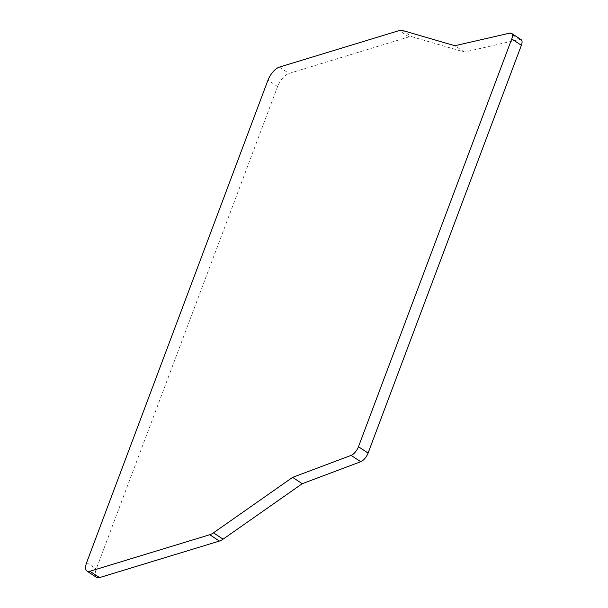 <?xml version="1.0" encoding="UTF-8"?>
<svg xmlns="http://www.w3.org/2000/svg" width="608" height="608" viewBox="0 0 608 608"><rect width="100%" height="100%" fill="white"/><g stroke="black" fill="none" stroke-linecap="round" stroke-linejoin="round"><path stroke-width="0.46" stroke-dasharray="3.04 2.28" d="M96.588 577.402A12.791 5.548 123.4 0 1 96.262 568.966L277.582 86.549A12.791 5.548 123.4 0 1 289.043 73.424L408.91 36.89A17.054 7.395 123.4 0 1 411.943 36.738L464.474 52.075L519.452 39.474A8.527 3.701 123.4 0 1 521.147 39.68M464.474 52.075L454.845 45.729M519.452 39.474L509.831 33.128M402.314 30.4L411.943 36.738M408.91 36.89L399.289 30.552M279.414 67.085L289.043 73.424M277.582 86.549L267.961 80.21M86.632 562.62L96.262 568.966"/><path stroke-width="0.91" d="M89.908 571.262L209.775 534.728A17.054 7.395 -56.6 0 0 213.469 532.828L292.608 477.364L351.12 455.377A8.527 3.701 -56.6 0 0 358.477 446.72L511.738 38.958A8.527 3.701 -56.6 0 0 511.526 33.334A8.527 3.701 -56.6 0 0 509.831 33.128L454.845 45.729L402.314 30.4A17.054 7.395 -56.6 0 0 399.289 30.552L279.414 67.085A12.791 5.548 -56.6 0 0 267.961 80.21L86.632 562.62A12.791 5.548 -56.6 0 0 86.959 571.064A12.791 5.548 -56.6 0 0 89.908 571.262L99.537 577.6L219.404 541.067A17.054 7.395 123.4 0 0 223.09 539.167L213.469 532.828M511.526 33.334L521.147 39.68A8.527 3.701 123.4 0 1 521.368 45.304L368.098 453.059A8.527 3.701 123.4 0 1 360.742 461.715L302.229 483.71L292.608 477.364M302.229 483.71L223.09 539.167M99.537 577.6A12.791 5.548 123.4 0 1 96.588 577.402L86.959 571.064M209.775 534.728L219.404 541.067M351.12 455.377L360.742 461.715M368.098 453.059L358.477 446.72M511.738 38.958L521.368 45.304"/></g></svg>
